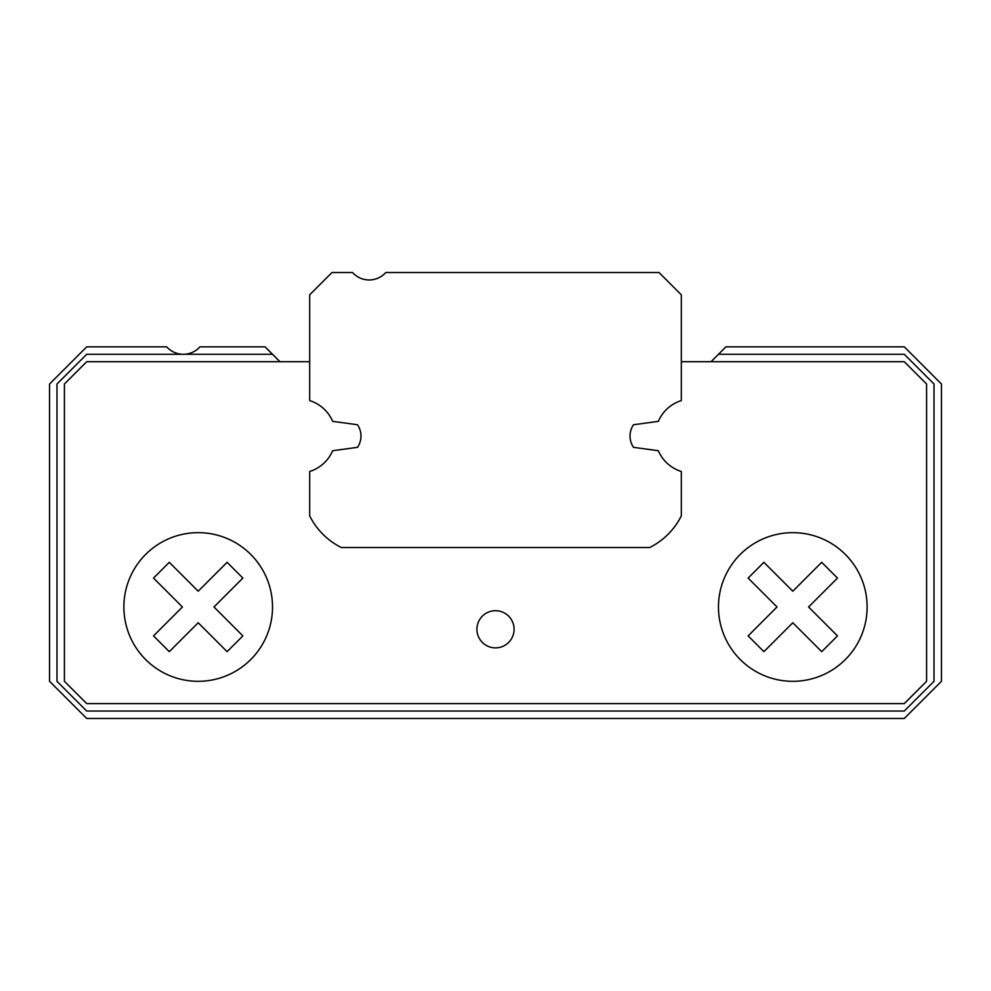 <?xml version="1.0" encoding="UTF-8"?>
<svg xmlns="http://www.w3.org/2000/svg" width="991" height="991" viewBox="0 0 991 991"><rect width="100%" height="100%" fill="white"/><g stroke="black" fill="none" stroke-linecap="round" stroke-linejoin="round"><path stroke-width="1.49" d="M658.321 421.361A37.163 37.163 0 0 1 681.312 400.587L681.312 294.822L659.015 272.525L385.772 272.525A22.297 22.297 0 0 1 352.523 272.525L331.985 272.525L309.688 294.822L309.688 400.587A37.163 37.163 0 0 1 332.679 421.361L357.491 424.743A20.068 20.068 0 0 1 357.491 447.337L332.679 450.719A37.163 37.163 0 0 1 309.688 471.493L309.688 515.89A70.609 70.609 0 0 0 341.325 547.528L649.675 547.528A70.609 70.609 0 0 0 681.312 515.89L681.312 471.493A37.163 37.163 0 0 1 658.321 450.719L633.509 447.337A20.068 20.068 0 0 1 633.509 424.743L658.321 421.361M309.688 361.715L86.713 361.715L64.415 384.012L64.415 681.312L86.713 703.61L904.288 703.61L926.585 681.312L926.585 384.012L904.288 361.715L681.312 361.715M633.509 424.743A20.068 20.068 0 0 0 633.509 447.337M357.491 447.337A20.068 20.068 0 0 0 357.491 424.743M514.081 629.285A18.581 18.581 0 0 1 486.209 645.376A18.581 18.581 0 0 1 486.209 613.194A18.581 18.581 0 0 1 514.081 629.285M153.531 635.888L182.431 606.987L153.531 578.087L169.3 562.318L198.2 591.218L227.1 562.318L242.869 578.087L213.969 606.987L242.869 635.888L227.1 651.657L198.2 622.757L169.3 651.657L153.531 635.888M808.569 606.987L837.469 578.087L821.7 562.318L792.8 591.218L763.9 562.318L748.131 578.087L777.031 606.987L748.131 635.888L763.9 651.657L792.8 622.757L821.7 651.657L837.469 635.888L808.569 606.987M867.125 606.987A74.325 74.325 0 0 0 755.638 542.622A74.325 74.325 0 0 0 755.638 671.353A74.325 74.325 0 0 0 867.125 606.987M272.525 606.987A74.325 74.325 0 0 0 161.037 542.622A74.325 74.325 0 0 0 161.037 671.353A74.325 74.325 0 0 0 272.525 606.987M711.043 361.715L725.908 346.85L904.288 346.85L941.45 384.012L941.45 681.312L904.288 718.475L86.713 718.475L49.55 681.312L49.55 384.012L86.713 346.85L166.711 346.85A22.297 22.297 0 0 0 199.959 346.85L265.093 346.85L279.957 361.715M718.475 354.283L904.288 354.283L934.018 384.012L934.018 681.312L904.288 711.043L86.713 711.043L56.983 681.312L56.983 384.012L86.713 354.283L272.525 354.283"/></g></svg>
